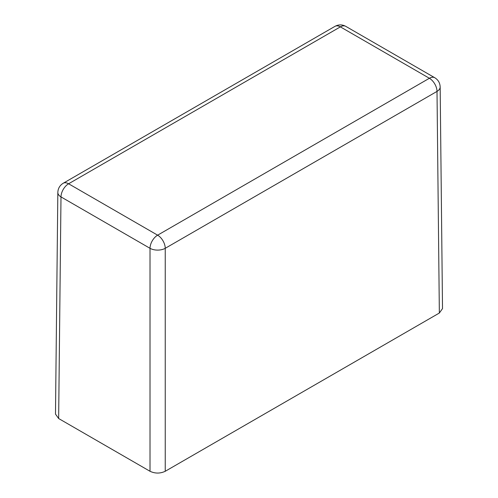 <?xml version="1.0" encoding="UTF-8"?>
<svg xmlns="http://www.w3.org/2000/svg" width="498" height="498" viewBox="0 0 498 498"><rect width="100%" height="100%" fill="white"/><g stroke="black" fill="none" stroke-linecap="round" stroke-linejoin="round"><path stroke-width="0.75" d="M434.779 77.738C438.203 79.861 439.995 82.929 440.164 86.951L442.51 308.592L439.354 313.024L165.243 471.276L165.243 248.309A10.769 6.138 180 0 1 150.016 248.309L60.993 196.909A10.769 6.219 -179.4 0 1 57.836 192.458L55.49 414.093L58.646 418.525L60.993 196.909A10.769 6.219 -60 0 1 68.606 183.781L340.371 26.873A10.769 6.219 -120 0 0 334.986 26.344C338.609 24.427 342.194 24.427 345.755 26.344L434.779 77.738A10.769 6.219 120 0 0 429.394 78.273L157.629 235.174L68.606 183.781A10.769 6.219 60 0 0 63.221 183.245L334.986 26.344M165.243 471.276C160.169 473.648 155.09 473.648 150.016 471.276L58.646 418.525M440.164 86.951A10.769 6.219 179.4 0 1 437.007 91.408L165.243 248.309A10.769 6.219 -120 0 0 157.629 235.174A10.769 6.219 -60 0 0 150.016 248.309L150.016 471.276M439.354 313.024L437.007 91.408A10.769 6.219 -120 0 0 429.394 78.273L340.371 26.873A10.769 6.219 -60 0 1 345.755 26.344M57.836 192.458C57.998 188.462 59.791 185.393 63.221 183.245"/></g></svg>
